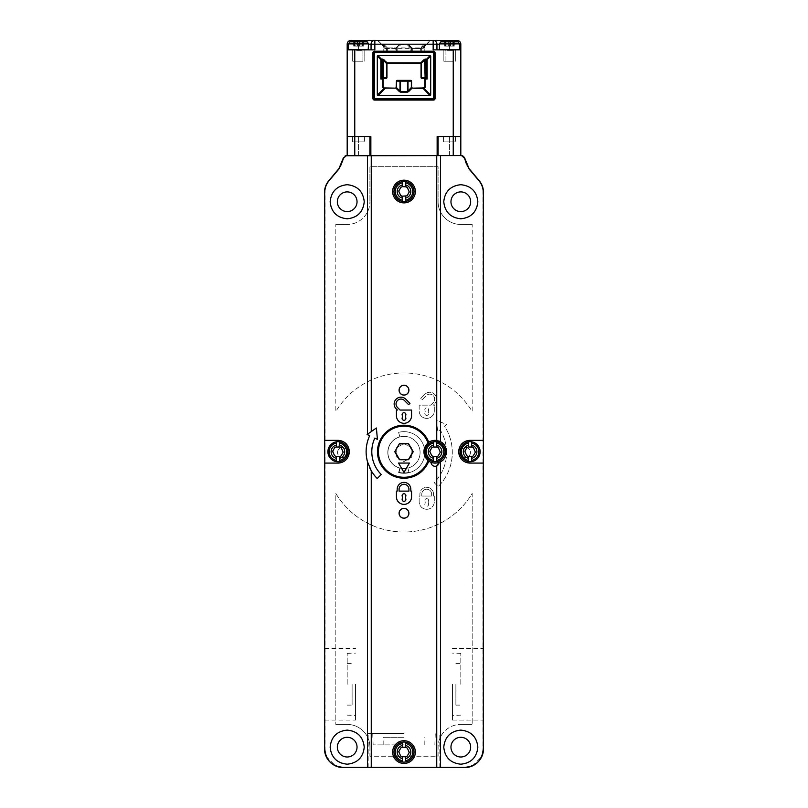 <?xml version="1.0" encoding="UTF-8"?>
<svg xmlns="http://www.w3.org/2000/svg" width="808" height="808" viewBox="0 0 808 808"><rect width="100%" height="100%" fill="white"/><g stroke="black" fill="none" stroke-linecap="round" stroke-linejoin="round"><path stroke-width="0.61" stroke-dasharray="4.04 3.03" d="M462.075 155.54A2.646 2.646 0 0 1 464.59 157.954A2.646 2.646 0 0 0 461.944 155.54L346.056 155.54A2.646 2.646 0 0 0 343.41 157.954A18.938 18.938 0 0 1 339.057 168.448L329.462 179.881C326.543 183.416 325.069 187.476 325.028 192.052L324.462 192.728M436.946 49.874L436.946 44.188L436.946 49.874L459.489 49.49L433.159 49.874L436.946 49.874L436.946 44.188A3.788 3.788 0 0 0 433.159 40.4A3.788 3.788 0 0 1 436.946 44.188A3.788 3.788 0 0 0 433.159 40.4L350.975 40.4A3.788 3.788 0 0 0 347.188 44.188L347.188 155.54L347.188 136.602L370.862 136.602L347.188 136.602L347.188 155.54L347.188 136.602L369.913 136.602L369.913 155.54L354.762 155.54L369.913 155.54L369.913 136.602L347.188 136.602L347.188 155.54L370.862 155.54L370.862 136.602L370.862 155.54L460.812 155.54L438.087 155.54L460.812 155.54L460.812 136.602L460.812 155.54L460.812 136.602L437.138 136.602L460.812 136.602L460.812 44.188A3.788 3.788 0 0 0 457.025 40.4L449.45 40.4L449.45 44.188L460.812 44.188M468.943 168.448A18.938 18.938 0 0 1 464.59 157.954A18.938 18.938 0 0 0 468.943 168.448L478.538 179.881C481.457 183.416 482.931 187.476 482.972 192.052L482.972 748.663C482.012 760.328 475.7 766.64 464.034 767.6L343.966 767.6C332.3 766.64 325.988 760.328 325.028 748.663L325.028 192.052M357.035 747.148A9.848 9.848 0 0 1 347.188 756.995A9.848 9.848 0 0 1 337.34 747.148A9.848 9.848 0 0 1 347.188 737.3A9.848 9.848 0 0 1 357.035 747.148M357.035 201.748A9.848 9.848 0 0 1 347.188 211.595A9.848 9.848 0 0 1 337.34 201.748A9.848 9.848 0 0 1 347.188 191.9A9.848 9.848 0 0 1 357.035 201.748M470.66 747.148A9.848 9.848 0 0 1 460.812 756.995A9.848 9.848 0 0 1 450.965 747.148A9.848 9.848 0 0 1 460.812 737.3A9.848 9.848 0 0 1 470.66 747.148M470.66 201.748A9.848 9.848 0 0 1 460.812 211.595A9.848 9.848 0 0 1 450.965 201.748A9.848 9.848 0 0 1 460.812 191.9A9.848 9.848 0 0 1 470.66 201.748M438.087 201.748A22.725 22.725 0 0 0 460.812 224.472A22.725 22.725 0 0 1 438.087 201.748L438.087 166.711L369.913 166.711L369.913 201.748L369.913 166.711L438.087 166.711L438.087 201.748M472.175 224.472L460.812 224.472L472.175 224.472L472.175 411.514A79.537 79.537 0 0 0 335.825 411.514L335.825 224.472L335.825 411.514A79.537 79.537 0 0 1 472.175 411.514L472.175 224.472M347.188 224.472L335.825 224.472L347.188 224.472A22.725 22.725 0 0 0 369.913 201.748A22.725 22.725 0 0 1 347.188 224.472M460.621 452.48A4.919 4.919 0 0 1 465.549 447.561A4.919 4.919 0 0 1 470.468 452.48A4.919 4.919 0 0 1 465.549 457.409A4.919 4.919 0 0 1 460.621 452.48A4.919 4.919 0 0 0 465.549 457.409A4.919 4.919 0 0 0 470.468 452.48A4.919 4.919 0 0 0 465.549 447.561A4.919 4.919 0 0 0 460.621 452.48M337.532 452.48A4.919 4.919 0 0 1 342.451 447.561A4.919 4.919 0 0 1 347.379 452.48A4.919 4.919 0 0 1 342.451 457.409A4.919 4.919 0 0 1 337.532 452.48A4.919 4.919 0 0 0 342.451 457.409A4.919 4.919 0 0 0 347.379 452.48A4.919 4.919 0 0 0 342.451 447.561A4.919 4.919 0 0 0 337.532 452.48M433.543 496.041L433.543 494.142A6.817 6.817 0 0 0 426.725 487.325A6.817 6.817 0 0 0 419.908 494.142L419.908 496.041L419.15 496.041L419.15 501.718A7.575 7.575 0 0 0 426.725 509.293A7.575 7.575 0 0 0 434.3 501.718L434.3 496.041L433.543 496.041L433.543 494.142A6.817 6.817 0 0 0 426.725 487.325A6.817 6.817 0 0 0 419.908 494.142L419.908 496.041L419.15 496.041L419.15 501.718A7.575 7.575 0 0 0 426.725 509.293A7.575 7.575 0 0 0 434.3 501.718L434.3 496.041L433.543 496.041M434.3 405.141L433.341 405.141L434.573 403.899L433.341 405.141L434.3 405.141L434.3 410.817A7.575 7.575 0 0 1 426.725 418.392A7.575 7.575 0 0 1 419.15 410.817A7.575 7.575 0 0 0 426.725 418.392A7.575 7.575 0 0 0 434.3 410.817L434.3 405.141M419.15 405.141L419.15 410.817L419.15 405.141L430.654 405.141L433.239 402.556A4.919 4.919 0 0 0 431.644 394.526A4.919 4.919 0 0 0 426.271 395.597L422.109 399.758L420.766 398.415L424.937 394.254A6.817 6.817 0 0 1 436.572 399.081A6.817 6.817 0 0 1 434.573 403.899A6.817 6.817 0 0 0 432.361 392.779A6.817 6.817 0 0 0 424.937 394.254L420.766 398.415L422.109 399.758L426.271 395.597A4.919 4.919 0 0 1 434.674 399.081A4.919 4.919 0 0 1 433.239 402.556L430.654 405.141L419.15 405.141M446.612 452.48A42.612 42.612 0 0 0 440.077 429.805L437.875 431.573L436.138 420.342L446.733 424.452L444.531 426.22A48.288 48.288 0 0 1 438.148 486.628L434.128 482.608A42.612 42.612 0 0 0 446.612 452.48A42.612 42.612 0 0 1 434.128 482.608L438.148 486.628A48.288 48.288 0 0 0 444.531 426.22L446.733 424.452L436.138 420.342L437.875 431.573L440.077 429.805A42.612 42.612 0 0 1 446.612 452.48M387.81 452.48A16.19 16.19 0 0 1 399.809 436.845L398.607 432.361A20.826 20.826 0 0 1 424.826 452.48A20.826 20.826 0 0 1 398.607 472.599L399.809 468.115A16.19 16.19 0 0 1 387.81 452.48A16.19 16.19 0 0 0 399.809 468.115L398.607 472.599A20.826 20.826 0 0 0 424.826 452.48A20.826 20.826 0 0 0 398.607 432.361L399.809 436.845A16.19 16.19 0 0 0 387.81 452.48M369.913 747.148A22.725 22.725 0 0 0 347.188 724.423A22.725 22.725 0 0 1 369.913 747.148L369.913 756.237L438.087 756.237L438.087 747.148L438.087 756.237L369.913 756.237L369.913 747.148M335.825 724.423L347.188 724.423L335.825 724.423L335.825 493.446A79.537 79.537 0 0 0 472.175 493.446L472.175 724.423L472.175 493.446A79.537 79.537 0 0 1 335.825 493.446L335.825 724.423M460.812 724.423L472.175 724.423L460.812 724.423A22.725 22.725 0 0 0 438.087 747.148A22.725 22.725 0 0 1 460.812 724.423M472.387 765.923L481.861 756.45M464.6 767.6L464.034 767.6M343.966 767.6L343.4 767.6M404 767.6L368.175 767.6L404 767.6M326.139 756.45L335.613 765.923M339.057 168.448A18.938 18.938 0 0 0 343.41 157.954A2.646 2.646 0 0 1 345.925 155.54M478.538 179.881L479.104 180.558M483.366 684.275L483.214 720.11L483.366 684.275M452.48 684.275L452.48 720.11L452.48 684.275M460.812 684.275L460.812 653.409L460.812 684.275M455.884 684.275L455.884 705.111L455.884 684.275M324.937 684.275L324.786 720.11L324.937 684.275M328.896 180.558L329.462 179.881M355.52 684.275L355.52 720.11L355.52 684.275M347.188 684.275L347.188 653.409L347.188 684.275M352.116 684.275L352.116 705.111L352.116 684.275M404 733.513L368.175 733.513L404 733.513M404 744.875L373.134 744.875L404 744.875M404 737.3L383.174 737.3L404 737.3M424.978 499.849A1.889 1.889 0 0 1 428.614 500.586A1.889 1.889 0 0 1 428.472 501.314A3.03 3.03 0 0 0 428.472 503.636A1.889 1.889 0 0 1 426.351 506.222A1.889 1.889 0 0 1 424.978 503.636A3.03 3.03 0 0 0 424.978 501.314A1.889 1.889 0 0 1 424.978 499.849M421.796 494.142L421.796 496.041L431.644 496.041L431.644 494.142A4.919 4.919 0 0 0 426.725 489.224A4.919 4.919 0 0 0 421.796 494.142A4.919 4.919 0 0 1 426.725 489.224A4.919 4.919 0 0 1 431.644 494.142L431.644 496.041L421.796 496.041L421.796 494.142M428.472 501.314A1.889 1.889 0 0 0 426.351 498.728A1.889 1.889 0 0 0 424.978 501.314A3.03 3.03 0 0 1 424.978 503.636A1.889 1.889 0 0 0 427.099 506.222A1.889 1.889 0 0 0 428.472 503.636A3.03 3.03 0 0 1 428.472 501.314L428.472 501.314M428.472 414.201A1.889 1.889 0 0 1 424.826 413.474A1.889 1.889 0 0 1 424.978 412.736A3.03 3.03 0 0 0 424.978 410.413A1.889 1.889 0 0 1 427.099 407.828A1.889 1.889 0 0 1 428.472 410.413A3.03 3.03 0 0 0 428.472 412.736A1.889 1.889 0 0 1 428.472 414.201M424.978 412.736A1.889 1.889 0 0 0 427.099 415.322A1.889 1.889 0 0 0 428.472 412.736A3.03 3.03 0 0 1 428.472 410.413A1.889 1.889 0 0 0 426.351 407.828A1.889 1.889 0 0 0 424.978 410.413A3.03 3.03 0 0 1 424.978 412.736L424.978 412.736M404 468.579A16.099 16.099 0 0 1 387.901 452.48A16.099 16.099 0 0 1 404 436.381A16.099 16.099 0 0 1 420.099 452.48A16.099 16.099 0 0 1 404 468.579A16.099 16.099 0 0 0 407.899 468.095L408.757 471.579A0.758 0.758 0 0 1 408.181 472.498A20.453 20.453 0 0 1 399.819 472.498A0.758 0.758 0 0 1 399.243 471.579L400.101 468.095A16.099 16.099 0 0 0 404 468.579M404 436.381A16.099 16.099 0 0 0 400.101 468.095L399.243 471.579A0.758 0.758 0 0 0 399.819 472.498A20.453 20.453 0 0 0 408.181 472.498A0.758 0.758 0 0 0 408.757 471.579L407.899 468.095A16.099 16.099 0 0 0 404 436.381M404 461.449L411.878 457.025L404 461.58L396.122 457.025L404 461.58M411.767 456.964L411.767 447.996L404 443.511L396.122 447.935L396.122 457.025M396.122 447.935L404 443.38L411.878 447.935L411.878 457.025M396.233 447.996L396.233 456.964M347.188 49.874L374.841 49.874L348.511 49.49L374.841 49.874L374.841 44.188L433.159 44.188L433.159 49.874L453.238 49.874L453.238 136.602L460.812 136.602L438.087 136.602L438.087 155.54M443.39 136.602L455.51 136.602L443.39 136.602L443.39 141.905L455.51 141.905L455.51 136.602L443.39 136.602L455.51 136.602L455.51 141.905L443.39 141.905L455.51 141.905L443.39 141.905L443.39 136.602M369.913 155.54L369.913 136.602L347.188 136.602L354.762 136.602L354.762 49.874M352.49 136.602L364.61 136.602L352.49 136.602L352.49 141.905L364.61 141.905L364.61 136.602L352.49 136.602L364.61 136.602L364.61 141.905L352.49 141.905L364.61 141.905L352.49 141.905L352.49 136.602M330.149 201.748A17.039 17.039 0 0 1 347.188 184.709A17.039 17.039 0 0 1 364.236 201.748A17.039 17.039 0 0 1 347.188 218.796A17.039 17.039 0 0 1 330.149 201.748M330.149 747.148A17.039 17.039 0 0 1 347.188 730.109A17.039 17.039 0 0 1 364.236 747.148A17.039 17.039 0 0 1 347.188 764.196A17.039 17.039 0 0 1 330.149 747.148M443.764 747.148A17.039 17.039 0 0 1 460.812 730.109A17.039 17.039 0 0 1 477.851 747.148A17.039 17.039 0 0 1 460.812 764.196A17.039 17.039 0 0 1 443.764 747.148M443.764 201.748A17.039 17.039 0 0 1 460.812 184.709A17.039 17.039 0 0 1 477.851 201.748A17.039 17.039 0 0 1 460.812 218.796A17.039 17.039 0 0 1 443.764 201.748M324.614 440.36L337.906 440.36M348.248 456.419A11.363 11.363 0 0 1 345.915 459.782M345.349 460.308A11.363 11.363 0 0 1 342.562 462.095M342.562 441.35A11.363 11.363 0 0 1 345.349 443.137M337.906 463.085L324.614 463.085M327.886 451.753A10.019 10.019 0 0 0 337.936 461.742A10.019 10.019 0 0 0 347.935 451.692A10.019 10.019 0 0 0 337.885 441.703A10.019 10.019 0 0 0 327.886 451.753M327.876 451.723A10.039 10.039 0 0 0 337.906 461.762A10.039 10.039 0 0 0 347.945 451.723A10.039 10.039 0 0 0 337.906 441.683A10.039 10.039 0 0 0 327.876 451.723M336.391 445.097L336.391 446.854M339.178 456.419L334.886 456.045L332.654 452.228L334.845 447.43L336.29 446.844M340.097 446.925L341.329 447.874L343.168 452.177L340.976 456.015L339.532 456.601M336.643 447.026L339.178 447.026M369.347 436.441A37.875 37.875 0 0 1 369.67 435.714L367.478 434.25M371.256 431.603L376.407 427.998L377.397 439.32L374.821 438.118A32.189 32.189 0 0 0 381.235 474.488L377.215 478.508A37.875 37.875 0 0 1 371.256 470.751M369.761 467.923A37.875 37.875 0 0 1 368.499 464.913M439.805 462.045A11.363 11.363 0 0 1 439.037 462.368L439.037 462.368A11.363 11.363 0 0 1 428.765 461.186A26.512 26.512 0 0 1 377.488 451.723A26.512 26.512 0 0 1 428.765 442.259A11.363 11.363 0 0 1 436.744 440.491M438.754 463.792A3.979 3.979 0 0 1 437.926 465.075M436.744 465.923A3.979 3.979 0 0 1 431.078 462.368M438.027 440.754A11.363 11.363 0 0 1 439.289 441.178M445.572 447.43A11.363 11.363 0 0 1 446.198 449.48M446.319 450.187A11.363 11.363 0 0 1 446.309 453.288M446.168 454.086A11.363 11.363 0 0 1 445.572 456.035M444.38 458.227A11.363 11.363 0 0 1 442.693 460.136M428.058 443.077A25.563 25.563 0 0 0 404 426.159A25.563 25.563 0 0 0 379.891 460.237A25.563 25.563 0 0 0 428.058 460.368M425.038 451.753A10.019 10.019 0 0 0 435.088 461.742A10.019 10.019 0 0 0 445.077 451.692A10.019 10.019 0 0 0 435.027 441.703A10.019 10.019 0 0 0 425.038 451.753M425.018 451.723A10.039 10.039 0 0 0 435.058 461.762A10.039 10.039 0 0 0 445.097 451.723A10.039 10.039 0 0 0 435.058 441.683A10.039 10.039 0 0 0 425.018 451.723M433.543 445.097L433.543 446.854M436.33 456.419L432.028 456.045L429.805 452.228L431.997 447.43L433.431 446.844M437.239 446.925L438.391 447.723L440.32 452.177L438.118 456.015L436.684 456.601M433.785 447.026L436.33 447.026M470.094 463.085L483.386 463.085M459.752 447.026A11.363 11.363 0 0 1 462.085 443.663M462.651 443.137A11.363 11.363 0 0 1 465.438 441.35M465.438 462.095A11.363 11.363 0 0 1 462.651 460.308M470.094 440.36L483.386 440.36M460.065 451.753A10.019 10.019 0 0 0 470.115 461.742A10.019 10.019 0 0 0 480.114 451.692A10.019 10.019 0 0 0 470.064 441.703A10.019 10.019 0 0 0 460.065 451.753M460.055 451.723A10.039 10.039 0 0 0 470.094 461.762A10.039 10.039 0 0 0 480.124 451.723A10.039 10.039 0 0 0 470.094 441.683A10.039 10.039 0 0 0 460.055 451.723M468.579 445.097L468.579 446.854M471.357 456.419L467.064 456.045L464.842 452.228L467.024 447.43L468.468 446.844M472.276 446.925L473.427 447.723L475.356 452.177L473.155 456.015L471.71 456.601M468.822 447.026L471.357 447.026M404 740.714A11.363 11.363 0 0 1 415.363 752.076A11.363 11.363 0 0 1 404 763.439A11.363 11.363 0 0 1 392.637 752.076A11.363 11.363 0 0 1 404 740.714M393.981 752.096A10.019 10.019 0 0 0 404.03 762.096A10.019 10.019 0 0 0 414.019 752.046A10.019 10.019 0 0 0 403.97 742.047A10.019 10.019 0 0 0 393.981 752.096M393.961 752.076A10.039 10.039 0 0 0 404 762.106A10.039 10.039 0 0 0 414.039 752.076A10.039 10.039 0 0 0 404 742.037A10.039 10.039 0 0 0 393.961 752.076M402.485 745.441L402.485 747.208M405.273 756.773L400.97 756.399L398.748 752.581L400.94 747.774L402.374 747.188M402.727 747.37L407.03 747.743L409.252 751.561L407.06 756.369L405.626 756.955M396.425 415.746L396.425 410.06L397.385 410.06L396.152 408.818A6.817 6.817 0 0 1 398.364 397.698A6.817 6.817 0 0 1 405.788 399.182L409.959 403.344L408.616 404.687L404.454 400.516A4.919 4.919 0 0 0 396.051 404A4.919 4.919 0 0 0 397.486 407.484L400.071 410.06L411.575 410.06L411.575 415.746A7.575 7.575 0 0 1 404 423.321A7.575 7.575 0 0 1 396.425 415.746M402.253 415.332L402.253 415.332A3.03 3.03 0 0 1 402.485 416.504M402.253 417.665L402.253 417.665A1.889 1.889 0 0 0 404.374 420.251A1.889 1.889 0 0 0 405.889 418.392M405.747 417.665L405.747 417.665A3.03 3.03 0 0 1 405.515 416.494M405.747 415.332L405.747 415.332A1.889 1.889 0 0 0 403.626 412.747A1.889 1.889 0 0 0 402.111 414.605M396.425 496.799L396.425 491.113L397.183 491.113L397.183 489.224A6.817 6.817 0 0 1 404 482.406A6.817 6.817 0 0 1 410.817 489.224L410.817 491.113L411.575 491.113L411.575 496.799A7.575 7.575 0 0 1 404 504.374A7.575 7.575 0 0 1 396.425 496.799M399.081 491.113L399.081 489.224A4.919 4.919 0 0 1 404 484.295A4.919 4.919 0 0 1 408.919 489.224L408.919 491.113L399.081 491.113M405.747 496.385L405.747 496.385A1.889 1.889 0 0 0 403.626 493.799A1.889 1.889 0 0 0 402.253 496.385L402.253 496.385M402.111 499.445L402.111 499.445A1.889 1.889 0 0 0 404.374 501.303A1.889 1.889 0 0 0 405.889 499.445M405.747 498.718L405.747 498.718A3.03 3.03 0 0 1 405.515 497.546M404 180.164A11.363 11.363 0 0 1 415.363 191.526A11.363 11.363 0 0 1 404 202.889A11.363 11.363 0 0 1 392.637 191.526A11.363 11.363 0 0 1 404 180.164M393.981 191.547A10.019 10.019 0 0 0 404.03 201.546A10.019 10.019 0 0 0 414.019 191.496A10.019 10.019 0 0 0 403.97 181.497A10.019 10.019 0 0 0 393.981 191.547M393.961 191.526A10.039 10.039 0 0 0 404 201.556A10.039 10.039 0 0 0 414.039 191.526A10.039 10.039 0 0 0 404 181.487A10.039 10.039 0 0 0 393.961 191.526M405.626 196.405L400.97 195.849L398.748 192.031L398.96 190.486L401.768 186.739L407.03 187.193L409.252 191.011L407.06 195.819L405.626 196.405M402.485 184.891L402.485 186.658M433.159 40.4L433.159 44.188L449.45 44.188L439.411 44.188L444.582 44.188L444.582 41.157L446.006 41.157L444.572 41.157L444.754 44.188L439.532 44.188L439.532 43.632L439.532 44.188L444.582 44.188L444.582 41.157L440.804 41.844M442.824 41.157L456.076 41.157L449.45 41.157L456.076 41.157L454.248 41.157L454.076 44.188L454.318 41.157L454.318 44.188L459.368 44.188L454.318 44.188L454.328 41.157L450.692 41.157L450.702 46.086L450.702 41.157L448.198 41.157L448.198 46.086L448.218 41.157L446.006 41.157L448.208 41.157L448.198 46.086L448.198 41.157L450.702 41.157L450.682 46.086L452.894 46.086L450.692 46.086L450.682 41.157L454.328 41.157L446.066 41.157L456.076 41.157L458.086 41.834L440.815 41.834L442.824 41.157L449.45 41.157L442.824 41.157L440.815 41.834L439.532 44.188L444.824 44.188L444.582 41.157L442.824 41.157L444.653 41.157L444.663 46.086L452.834 46.086L444.572 46.086L444.663 41.157L446.066 41.157L442.784 41.168M444.824 44.188L444.824 46.086L444.824 44.188M459.489 49.49L459.489 44.188L454.318 44.188L459.368 44.188L459.368 43.632L459.368 44.188L459.368 43.632L449.45 43.632L459.368 43.632L458.086 41.834L459.368 43.632L439.532 43.632L449.45 43.632L439.532 43.632L440.815 41.834L449.45 41.834L440.815 41.834M454.147 46.086L452.894 46.086L454.328 46.086L452.894 46.086L454.237 46.086L454.076 44.188L454.147 46.086M439.794 49.874L460.812 49.874L457.025 49.874L457.025 44.188L457.025 49.874L443.198 49.874L455.702 49.874L443.198 49.874L455.702 49.874L449.45 49.874L449.45 44.188L449.45 49.874L439.794 49.874L459.106 49.874M460.812 155.54L460.812 136.602L460.812 155.54L437.138 155.54L437.138 136.602L437.138 155.54L347.188 155.54M453.238 155.54L453.238 136.602L437.138 136.602L437.138 155.54M453.238 49.874L460.812 49.874M368.206 49.874L350.975 49.874L350.975 44.188L348.511 44.188L348.632 43.632L348.511 44.188L353.682 44.188L353.682 41.157L351.924 41.157L349.914 41.834L348.632 44.188L353.854 44.188L353.682 41.157L353.924 44.188L353.682 41.157L351.924 41.157L349.914 41.834L348.632 43.632L368.468 43.632L368.468 44.188L368.468 43.632L358.55 43.632L368.468 43.632L367.185 41.834L368.589 44.188L363.418 44.188L363.418 41.157L365.176 41.157L367.185 41.834L349.904 41.844M370.862 155.54L370.862 136.602L354.762 136.602L354.762 155.54M348.894 49.874L358.55 49.874L350.975 49.874L350.975 40.4A3.788 3.788 0 0 0 347.188 44.188L358.55 44.188L350.975 44.188L350.975 41.481M351.884 41.168L353.752 41.157L353.763 46.086L355.166 46.086L353.672 46.086L353.763 41.157L351.924 41.157L365.176 41.157L358.55 41.157L365.176 41.157L363.348 41.157L363.418 44.188L363.428 41.157L359.792 41.157L359.802 46.086L359.802 41.157L357.298 41.157L357.298 46.086L357.318 41.157L353.672 41.157L363.428 41.157L359.792 41.157L359.782 46.086L361.994 46.086L359.792 46.086L359.802 41.157L357.298 41.157L357.318 46.086L355.106 46.086L361.934 46.086L355.166 46.086L359.802 46.086L357.298 46.086L357.318 41.157L353.672 41.157L363.418 41.157L363.246 44.188L368.468 44.188L358.55 44.188L358.55 49.874L364.802 49.874L352.298 49.874L364.802 49.874L352.298 49.874L358.55 49.874L358.55 44.188L374.841 44.188L374.841 40.4A3.788 3.788 0 0 0 371.054 44.188A3.788 3.788 0 0 1 374.841 40.4A3.788 3.788 0 0 0 371.054 44.188L371.054 49.874M381.78 44.561L382.851 44.188L381.396 44.188L377.296 40.4L430.169 40.4L377.831 40.4L385.376 47.945L377.296 40.4L383.467 45.531L383.053 46.187L380.861 43.965L383.921 44.41L386.81 47.844L386.961 51.571L424.826 51.571L383.174 51.571L383.931 51.571L383.931 47.975L385.376 48.48L385.376 47.945L395.95 47.945L399.455 44.41L400.526 44.945L400.526 44.188L407.474 44.188L407.474 44.945L408.545 44.41L407.474 43.965L399.455 44.41M412.332 51.571L412.332 48.48L422.624 48.48L430.169 40.4L424.23 46.874L424.826 46.712L424.826 47.975L424.069 47.975L424.826 46.712M383.174 47.975L383.174 46.712L383.77 46.874L382.952 46.046A0.758 0.758 0 0 1 383.174 46.581L383.931 47.975L383.174 47.975L383.174 51.571L383.174 46.581A0.758 0.758 0 0 0 383.053 46.187A0.758 0.758 0 0 1 383.174 46.581L383.931 46.581A1.515 1.515 0 0 0 383.699 45.793L386.204 48.288L386.739 47.753A0.758 0.758 0 0 1 386.961 48.288L386.961 51.571L383.931 51.571L383.931 46.581M383.386 44.41L382.871 44.935L382.851 44.188A0.758 0.758 0 0 1 383.386 44.41L387.426 47.945L420.574 47.945L424.069 44.41L426.604 44.188L424.614 44.41A0.758 0.758 0 0 1 425.149 44.188L425.129 44.935L424.614 44.41L425.149 44.188M396.425 51.571L396.425 48.288L396.425 51.571M421.796 51.571L421.796 48.288L421.19 47.844L421.796 48.288L425.129 44.935L427.139 43.965L422.624 47.945L411.575 48.288A0.758 0.758 0 0 0 411.353 47.753L410.817 48.288L411.575 48.288L411.575 51.571L411.434 47.844L412.05 47.945L408.01 44.41L400.526 44.188A0.758 0.758 0 0 0 399.99 44.41L396.566 47.844L397.183 48.288L396.112 47.753M422.624 48.48L424.069 47.975L424.069 51.571L424.069 46.581L424.826 46.581L424.826 51.571L424.826 47.975M424.836 46.712L424.826 46.581A0.758 0.758 0 0 1 425.048 46.046L424.947 46.187A0.758 0.758 0 0 0 424.826 46.581A0.758 0.758 0 0 1 424.947 46.187L424.533 45.531M421.261 47.753L421.261 47.753A0.758 0.758 0 0 0 421.039 48.288L420.281 48.379L421.039 48.288L421.039 51.571L421.039 48.288A0.758 0.758 0 0 1 421.261 47.753L424.614 44.41M386.739 47.753A0.758 0.758 0 0 1 386.961 48.288L387.709 48.379M427.139 43.965A0.758 0.758 0 0 1 426.604 44.188A0.758 0.758 0 0 0 427.139 43.965L430.704 40.4M411.575 48.288L408.01 44.41A0.758 0.758 0 0 0 407.474 44.188L407.474 43.965M399.99 44.41L396.647 47.753A0.758 0.758 0 0 0 396.425 48.288L395.668 48.379L396.425 48.288A0.758 0.758 0 0 1 396.647 47.753M361.994 46.086L363.428 46.086L361.934 46.086L361.994 41.157L361.994 46.086M363.176 44.188L363.246 46.086L363.176 44.188M365.176 41.157L367.185 41.834L358.55 41.834L367.185 41.834M351.924 41.157L349.914 41.834L358.55 41.834L349.914 41.834M368.468 44.188L363.418 44.188L368.589 44.188L368.589 49.49M353.672 41.157L353.672 46.086L353.662 41.157M359.792 41.157L359.792 46.086L359.792 41.157M353.854 44.188L353.854 46.086L353.854 44.188M363.246 46.086L363.246 44.188L363.246 46.086M363.428 41.157L363.428 46.086L363.438 41.157M357.298 41.157L357.308 46.086L357.308 41.157M444.572 41.157L444.572 46.086L444.562 41.157M450.692 41.157L450.692 46.086L450.692 41.157M452.834 46.086L452.834 41.157L452.834 46.086M456.076 41.157L458.086 41.834L449.45 41.834L458.086 41.834M454.328 41.157L454.328 46.086L454.338 41.157M448.198 41.157L448.208 46.086L448.208 41.157M374.457 51.954A0.758 0.758 0 0 0 373.7 52.712L373.7 98.536A0.758 0.758 0 0 0 374.457 99.293L433.543 99.293A0.758 0.758 0 0 0 434.3 98.536L434.3 52.712A0.758 0.758 0 0 0 433.543 51.954L374.457 51.954M386.204 78.275A0.758 0.758 0 0 0 386.961 77.517L386.961 64.074A0.758 0.758 0 0 1 387.719 63.317L420.281 63.317A0.758 0.758 0 0 1 421.039 64.074L421.039 77.517A0.758 0.758 0 0 0 421.796 78.275L424.069 78.275A0.758 0.758 0 0 1 424.826 79.032L424.826 87.537M424.826 87.173A0.758 0.758 0 0 1 424.069 87.931L423.705 87.931M412.332 87.931L422.624 87.931M410.817 80.356A0.758 0.758 0 0 1 411.575 81.113L411.575 87.183M400.526 80.356L407.474 80.356M397.183 80.356A0.758 0.758 0 0 0 396.425 81.113L396.425 87.173A0.758 0.758 0 0 1 395.668 87.931L385.376 87.931M383.174 87.193A0.758 0.758 0 0 1 383.174 87.173L383.174 87.284A0.758 0.758 0 0 0 383.931 87.931L384.315 87.931M383.931 78.275A0.758 0.758 0 0 0 383.174 79.032L383.174 87.537M353.248 49.874L363.853 49.874L353.248 49.874A0.949 0.949 -90 0 1 354.197 50.813L354.197 61.236L362.903 61.236L362.903 50.813A0.949 0.949 -90 0 1 363.853 49.874L353.248 49.874L363.853 49.874A0.949 0.949 -90 0 0 362.903 50.813L354.197 50.813L354.197 61.236L362.903 61.236L354.197 61.236L362.903 61.236L362.903 50.813L354.197 50.813A0.949 0.949 -90 0 0 353.248 49.874M358.55 61.236L352.298 61.236L358.55 61.236M444.147 49.874L454.752 49.874L444.147 49.874A0.949 0.949 -90 0 1 445.097 50.813L445.097 61.236L453.803 61.236L453.803 50.813A0.949 0.949 -90 0 1 454.752 49.874L444.147 49.874L454.752 49.874A0.949 0.949 -90 0 0 453.803 50.813L445.097 50.813L445.097 61.236L453.803 61.236L445.097 61.236L453.803 61.236L453.803 50.813L445.097 50.813A0.949 0.949 -90 0 0 444.147 49.874M449.45 61.236L443.198 61.236L449.45 61.236M408.01 44.41L408.01 44.41A0.758 0.758 0 0 0 407.474 44.188L408.01 44.41M483.538 748.663L482.972 748.663M325.028 748.663L324.462 748.663M483.538 192.728L482.972 192.052M449.45 155.54L449.45 136.602L449.45 155.54M358.55 155.54L358.55 136.602L358.55 155.54M444.754 46.086L444.754 44.188L444.754 46.086M454.076 46.086L454.076 44.188L454.076 46.086M448.41 46.086L448.41 41.157L448.41 46.086M452.894 46.086L452.894 41.157L452.894 46.086M453.298 46.086L453.298 41.157L453.298 46.086M453.45 46.086L453.45 41.157L453.45 46.086M453.773 46.086L453.773 41.157L453.773 46.086M446.066 46.086L446.066 41.157L446.066 46.086M446.006 46.086L446.006 41.157L446.006 46.086M445.127 46.086L445.127 41.157L445.127 46.086M445.45 46.086L445.45 41.157L445.45 46.086M445.602 46.086L445.602 41.157L445.602 46.086M450.339 46.086L450.339 41.157L450.339 46.086M450.49 46.086L450.49 41.157L450.49 46.086M457.025 40.4L457.025 41.481M459.489 44.188L449.45 44.188L449.45 41.157M358.55 40.4L358.55 41.157M383.053 46.187L383.467 45.531M420.281 51.571L420.281 48.48L386.961 48.288L386.204 48.288L386.204 51.571M395.668 48.379L396.425 48.48M385.376 48.48L395.668 48.48L395.668 51.571M397.183 51.571L397.183 48.288L400.526 44.945L407.474 44.945L410.817 48.288L410.817 51.571M411.575 48.48L412.332 48.379M424.947 46.187L424.301 45.793A1.515 1.515 0 0 0 424.069 46.581M424.069 44.41L420.726 47.753M430.169 40.4L426.604 43.965L425.149 43.965M387.274 47.753L383.921 44.41M387.719 51.571L387.719 48.48L386.961 48.48M421.039 48.48L420.281 48.379M408.545 44.41L411.888 47.753M353.924 46.086L353.924 44.188L353.924 46.086M357.51 46.086L357.51 41.157L357.51 46.086M361.934 46.086L361.934 41.157L361.934 46.086M362.398 46.086L362.398 41.157L362.398 46.086M362.55 46.086L362.55 41.157L362.55 46.086M362.873 46.086L362.873 41.157L362.873 46.086M359.59 46.086L359.59 41.157L359.59 46.086M359.439 46.086L359.439 41.157L359.439 46.086M355.166 46.086L355.166 41.157L355.166 46.086M355.106 46.086L355.106 41.157L355.106 46.086M354.702 46.086L354.702 41.157L354.702 46.086M354.55 46.086L354.55 41.157L354.55 46.086M354.227 46.086L354.227 41.157L354.227 46.086M434.3 52.712A0.758 0.758 0 0 0 433.543 51.954M452.48 648.45L483.214 648.45M452.48 720.11L483.214 720.11M460.812 653.409L452.48 653.116M460.812 715.141L452.48 715.433M455.884 663.449L460.812 663.449M455.884 705.111L460.812 705.111M324.786 648.45L355.52 648.45M324.786 720.11L355.52 720.11M347.188 653.409L355.52 653.116M347.188 715.141L355.52 715.433M347.188 663.449L352.116 663.449M347.188 705.111L352.116 705.111M368.175 767.6L368.175 733.513M439.825 767.6L439.825 733.513M373.134 744.875L372.73 733.513M434.866 744.875L435.27 733.513M383.174 744.875L383.174 737.3M424.826 744.875L424.826 737.3M445.339 46.086L445.339 44.188L445.339 46.086M453.561 46.086L453.561 44.188L453.561 46.086M450.682 46.086L450.682 41.157L450.682 46.086M448.218 46.086L448.218 41.157L448.218 46.086M381.396 44.188L380.861 43.965M383.77 46.874L382.901 46.005M425.099 46.005L424.23 46.874M348.511 49.49L348.511 44.188M354.439 46.086L354.439 44.188L354.439 46.086M359.782 46.086L359.782 41.157L359.782 46.086M362.661 46.086L362.661 44.188L362.661 46.086M357.318 46.086L357.318 41.157L357.318 46.086M439.411 49.49L439.411 44.188M352.298 61.236L352.298 49.874L352.298 61.236M364.802 61.236L364.802 49.874L364.802 61.236M443.198 61.236L443.198 49.874L443.198 61.236M455.702 61.236L455.702 49.874L455.702 61.236"/><path stroke-width="1.21" d="M345.925 155.54A2.646 2.646 0 0 1 346.056 155.54L461.944 155.54A2.646 2.646 0 0 1 462.075 155.54M335.613 765.923L343.4 767.6L464.6 767.6L472.387 765.923M481.861 756.45L483.538 748.663L483.538 192.728C483.497 188.153 482.022 184.093 479.104 180.558C482.022 184.093 483.497 188.153 483.538 192.728L483.538 748.663A18.938 18.938 0 0 1 464.6 767.6L343.4 767.6A18.938 18.938 0 0 1 324.462 748.663L326.139 756.45M468.943 168.448L479.104 180.558L469.034 168.549L464.671 157.964L462.024 155.54L346.218 155.792L343.572 158.206L339.219 168.64L329.119 180.638C326.2 184.153 324.725 188.213 324.685 192.809L324.685 440.36L337.906 440.36C344.875 440.905 348.662 444.693 349.268 451.723C348.662 458.752 344.875 462.54 337.906 463.085L324.685 463.085L324.685 748.663C325.685 760.247 331.926 766.469 343.4 767.347L464.6 767.347C476.074 766.469 482.315 760.247 483.315 748.663L483.538 748.663M324.462 192.728L324.462 748.663L324.462 192.728C324.503 188.153 325.978 184.093 328.896 180.558C325.978 184.093 324.503 188.153 324.462 192.728L324.685 192.809M346.218 155.792L343.329 157.964L338.966 168.549L328.896 180.558L339.057 168.448M337.34 747.148A9.848 9.848 0 0 0 347.188 756.995A9.848 9.848 0 0 0 357.035 747.148A9.848 9.848 0 0 0 347.188 737.3A9.848 9.848 0 0 0 337.34 747.148M450.965 747.148A9.848 9.848 0 0 0 460.812 756.995A9.848 9.848 0 0 0 470.66 747.148A9.848 9.848 0 0 0 460.812 737.3A9.848 9.848 0 0 0 450.965 747.148M450.965 201.748A9.848 9.848 0 0 0 460.812 211.595A9.848 9.848 0 0 0 470.66 201.748A9.848 9.848 0 0 0 460.812 191.9A9.848 9.848 0 0 0 450.965 201.748M337.34 201.748A9.848 9.848 0 0 0 347.188 211.595A9.848 9.848 0 0 0 357.035 201.748A9.848 9.848 0 0 0 347.188 191.9A9.848 9.848 0 0 0 337.34 201.748M438.087 155.54L438.087 136.602L460.812 136.602L453.238 136.602L453.238 49.874L433.159 49.874L433.159 44.188L374.841 44.188L374.841 49.874L347.188 49.874L347.188 44.188A3.788 3.788 0 0 1 350.975 40.4L457.025 40.4A3.788 3.788 0 0 1 460.812 44.188L460.812 49.874L453.238 49.874M460.812 49.874L460.812 155.54M354.762 49.874L354.762 136.602L347.188 136.602L369.913 136.602L369.913 155.54M347.188 155.54L347.188 49.874M345.976 155.54L462.024 155.54M461.782 155.792L464.428 158.206L468.781 168.64L478.881 180.638C481.8 184.153 483.275 188.213 483.315 192.809L483.386 463.085L470.094 463.085C463.125 462.54 459.338 458.752 458.732 451.723C459.338 444.693 463.125 440.905 470.094 440.36L483.315 440.36M483.315 463.085L483.315 748.663M437.926 465.075A3.979 3.979 0 0 1 431.078 462.368A11.363 11.363 0 0 1 428.765 461.186A26.512 26.512 0 0 1 377.488 451.723A26.512 26.512 0 0 1 428.765 442.259A11.363 11.363 0 0 1 436.744 440.491L440.522 441.764C448.177 444.865 448.137 458.621 440.522 461.681L440.522 767.307M477.851 747.148C476.771 736.866 471.094 731.19 460.812 730.109C450.531 731.19 444.854 736.866 443.764 747.148C444.854 757.429 450.531 763.106 460.812 764.196C471.094 763.106 476.771 757.429 477.851 747.148M477.851 201.748C476.771 191.466 471.094 185.79 460.812 184.709C450.531 185.79 444.854 191.466 443.764 201.748C444.854 212.029 450.531 217.706 460.812 218.796C471.094 217.706 476.771 212.029 477.851 201.748M367.478 767.307L367.478 461.752L371.256 470.751A37.875 37.875 0 0 0 377.215 478.508L381.235 474.488A32.189 32.189 0 0 1 374.821 438.118L377.397 439.32L376.407 427.998L367.095 434.512L369.67 435.714A37.875 37.875 0 0 0 369.347 436.441L369.347 435.562M404 763.439A11.363 11.363 0 0 0 415.363 752.076A11.363 11.363 0 0 0 404 740.714A11.363 11.363 0 0 0 392.637 752.076A11.363 11.363 0 0 0 404 763.439M404 508.343A4.919 4.919 0 0 0 399.081 513.272A4.919 4.919 0 0 0 404 518.191A4.919 4.919 0 0 0 408.919 513.272A4.919 4.919 0 0 0 404 508.343M404 385.254A4.919 4.919 0 0 0 399.081 390.173A4.919 4.919 0 0 0 404 395.102A4.919 4.919 0 0 0 408.919 390.173A4.919 4.919 0 0 0 404 385.254M396.425 415.746L396.425 410.06L397.385 410.06L396.152 408.818A6.817 6.817 0 0 1 398.364 397.698A6.817 6.817 0 0 1 405.788 399.182L409.959 403.344L408.616 404.687L404.454 400.516A4.919 4.919 0 0 0 396.051 404A4.919 4.919 0 0 0 397.486 407.484L400.071 410.06L411.575 410.06L411.575 415.746A7.575 7.575 0 0 1 404 423.321A7.575 7.575 0 0 1 396.425 415.746M396.425 496.799L396.425 491.113L397.183 491.113L397.183 489.224A6.817 6.817 0 0 1 404 482.406A6.817 6.817 0 0 1 410.817 489.224L410.817 491.113L411.575 491.113L411.575 496.799A7.575 7.575 0 0 1 404 504.374A7.575 7.575 0 0 1 396.425 496.799M404 202.889A11.363 11.363 0 0 0 415.363 191.526A11.363 11.363 0 0 0 404 180.164A11.363 11.363 0 0 0 392.637 191.526A11.363 11.363 0 0 0 404 202.889M367.478 461.752C365.176 453.086 365.792 444.653 369.347 436.441A37.875 37.875 0 0 0 366.226 448.894M364.236 747.148C363.146 736.866 357.469 731.19 347.188 730.109C336.906 731.19 331.229 736.866 330.149 747.148C331.229 757.429 336.906 763.106 347.188 764.196C357.469 763.106 363.146 757.429 364.236 747.148M364.236 201.748C363.146 191.466 357.469 185.79 347.188 184.709C336.906 185.79 331.229 191.466 330.149 201.748C331.229 212.029 336.906 217.706 347.188 218.796C357.469 217.706 363.146 212.029 364.236 201.748M324.685 463.085L324.685 440.36M345.349 443.137A11.363 11.363 0 0 1 348.248 456.419M345.915 459.782A11.363 11.363 0 0 1 345.349 460.308M342.562 462.095A11.363 11.363 0 0 1 337.906 463.085M337.906 440.36A11.363 11.363 0 0 1 342.562 441.35M336.391 441.804A10.039 10.039 0 0 1 347.945 451.723A10.039 10.039 0 0 1 336.391 461.641A10.039 10.039 0 0 1 336.391 441.804L336.391 446.854L334.845 447.43L332.644 451.268L334.573 455.722L336.391 456.591L336.391 461.641A10.039 10.039 0 0 1 336.391 441.804L336.391 445.097A6.797 6.797 0 0 0 336.391 458.348L336.391 461.641M339.532 456.601L340.976 456.015L343.168 452.177L341.239 447.723L339.421 446.854L339.421 441.804A10.039 10.039 0 0 1 347.945 451.723M340.097 446.925L339.178 447.026L339.421 441.804M339.421 460.358L339.421 456.591L339.421 460.358A8.767 8.767 0 0 0 339.421 443.087M339.421 445.097A6.797 6.797 0 0 1 339.421 458.348M336.391 458.348L336.663 456.348L339.178 456.419M336.643 456.419L335.724 456.52L336.643 456.419M339.178 447.026L336.643 447.026M367.478 155.833L367.478 434.25L371.256 431.603L371.256 155.833M368.499 464.913A37.875 37.875 0 0 1 366.226 448.925M371.256 767.307L371.256 470.751A37.875 37.875 0 0 1 369.761 467.923M436.744 767.307L436.744 465.923L439.037 462.368L440.522 461.681M431.078 462.368A11.363 11.363 0 0 0 439.037 462.368L439.037 462.368A3.979 3.979 0 0 1 438.754 463.792M436.744 155.833L436.744 440.491A11.363 11.363 0 0 1 438.027 440.754M439.289 441.178A11.363 11.363 0 0 1 445.572 447.43M446.198 449.48A11.363 11.363 0 0 1 446.319 450.187M446.309 453.288A11.363 11.363 0 0 1 446.168 454.086M445.572 456.035A11.363 11.363 0 0 1 444.38 458.227M442.693 460.136A11.363 11.363 0 0 1 440.592 461.651M440.38 461.762A11.363 11.363 0 0 1 439.805 462.045M428.109 460.237A10.989 10.989 0 0 1 428.109 443.208A25.563 25.563 0 0 0 428.058 443.077A11.12 11.12 0 0 0 428.058 460.368A25.563 25.563 0 0 0 428.109 460.237L428.058 460.368A25.563 25.563 0 0 1 379.942 460.368A25.563 25.563 0 0 1 404 426.159A25.563 25.563 0 0 1 428.058 443.077L428.109 443.208M399.384 443.723L408.616 443.723L413.231 451.723L408.616 459.722L399.384 459.722L394.769 451.723L399.384 443.723L394.769 451.723M398.546 463.055L409.454 463.055L404 472.498L398.546 463.055L404 472.498M399.516 443.956L408.616 443.723M408.484 443.956L412.969 451.723L408.484 459.489L399.384 459.722M399.516 459.489L395.031 451.723M398.607 463.085L409.454 463.055M409.393 463.085L404 472.438M433.543 441.804A10.039 10.039 0 0 1 445.097 451.723A10.039 10.039 0 0 1 433.543 461.641A10.039 10.039 0 0 1 433.543 441.804L433.543 446.854L431.997 447.43L429.795 451.268L431.724 455.722L433.543 456.591L433.543 461.641A10.039 10.039 0 0 1 433.543 441.804L433.543 445.097A6.797 6.797 0 0 0 433.543 458.348L433.543 461.641M436.684 456.601L438.118 456.015L440.32 452.177L438.391 447.723L436.572 446.854L436.572 441.804A10.039 10.039 0 0 1 445.097 451.723M437.239 446.925L436.33 447.026L436.572 441.804M436.572 460.358L436.572 456.591L436.572 460.358A8.767 8.767 0 0 0 436.572 443.087M436.572 445.097A6.797 6.797 0 0 1 436.572 458.348M433.543 458.348L433.815 456.348L436.33 456.419M433.785 456.419L432.876 456.52L433.785 456.419M436.33 447.026L433.785 447.026M462.651 460.308A11.363 11.363 0 0 1 459.752 447.026M462.085 443.663A11.363 11.363 0 0 1 462.651 443.137M465.438 441.35A11.363 11.363 0 0 1 470.094 440.36M470.094 463.085A11.363 11.363 0 0 1 465.438 462.095M468.579 441.804A10.039 10.039 0 0 1 480.124 451.723A10.039 10.039 0 0 1 468.579 461.641A10.039 10.039 0 0 1 468.579 441.804L468.579 446.854L467.024 447.43L464.832 451.268L466.761 455.722L468.579 456.591L468.579 461.641A10.039 10.039 0 0 1 468.579 441.804L468.579 445.097A6.797 6.797 0 0 0 468.579 458.348L468.579 461.641M471.71 456.601L473.155 456.015L475.356 452.177L473.427 447.723L471.609 446.854L471.609 441.804A10.039 10.039 0 0 1 480.124 451.723M472.276 446.925L471.357 447.026L471.609 441.804M471.609 460.358L471.609 456.591L471.609 460.358A8.767 8.767 0 0 0 471.609 443.087M471.609 445.097A6.797 6.797 0 0 1 471.609 458.348M468.579 458.348L468.852 456.348L471.357 456.419M468.822 456.419L467.903 456.52L468.822 456.419M471.357 447.026L468.822 447.026M402.485 742.148A10.039 10.039 0 0 1 414.039 752.076A10.039 10.039 0 0 1 402.485 761.995A10.039 10.039 0 0 1 402.485 742.148L402.485 747.208L400.94 747.774L398.738 751.612L400.667 756.066L402.485 756.934L402.485 761.995A10.039 10.039 0 0 1 402.485 742.148L402.485 745.441A6.797 6.797 0 0 0 402.485 758.702L402.485 761.995M405.626 756.955L407.06 756.369L409.262 752.531L407.333 748.077L405.515 747.208L405.515 742.148A10.039 10.039 0 0 1 414.039 752.076M402.374 747.188L406.182 747.269L405.273 747.37L405.515 742.148M405.515 760.702L405.515 756.934L405.515 760.702A8.767 8.767 0 0 0 405.515 743.441M405.515 745.441A6.797 6.797 0 0 1 405.515 758.702M402.485 758.702L402.758 756.702L405.273 756.773M402.727 756.773L401.818 756.874L402.727 756.773M404 518.13A4.858 4.858 0 0 1 399.142 513.272A4.858 4.858 0 0 1 404 508.414A4.858 4.858 0 0 1 408.858 513.272A4.858 4.858 0 0 1 404 518.13M404 395.031A4.858 4.858 0 0 1 399.142 390.173A4.858 4.858 0 0 1 404 385.315A4.858 4.858 0 0 1 408.858 390.173A4.858 4.858 0 0 1 404 395.031M402.111 414.605A1.889 1.889 0 0 0 402.253 415.332A1.889 1.889 0 0 1 404.374 412.747A1.889 1.889 0 0 1 405.747 415.332A3.03 3.03 0 0 0 405.747 417.665A1.889 1.889 0 0 1 405.889 418.392A1.889 1.889 0 0 0 405.747 417.665M402.485 416.504A3.03 3.03 0 0 1 402.253 417.665A3.03 3.03 0 0 0 402.253 415.332M405.515 416.494A3.03 3.03 0 0 1 405.747 415.332M405.889 418.392A1.889 1.889 0 0 1 403.626 420.251A1.889 1.889 0 0 1 402.253 417.665M402.253 496.385A3.03 3.03 0 0 1 402.485 497.546A3.03 3.03 0 0 0 402.253 496.385A1.889 1.889 0 0 1 402.111 495.658L402.111 495.658A1.889 1.889 0 0 1 404.374 493.799A1.889 1.889 0 0 1 405.747 496.385A3.03 3.03 0 0 0 405.747 498.718A1.889 1.889 0 0 1 405.889 499.445A1.889 1.889 0 0 0 405.747 498.718M402.485 497.556A3.03 3.03 0 0 1 402.253 498.718A1.889 1.889 0 0 0 402.111 499.445A1.889 1.889 0 0 1 402.253 498.718A3.03 3.03 0 0 0 402.485 497.546M405.515 497.546A3.03 3.03 0 0 1 405.747 496.385M399.081 489.224L399.081 491.113L408.919 491.113L408.919 489.224A4.919 4.919 0 0 0 404 484.295A4.919 4.919 0 0 0 399.081 489.224M405.889 499.445A1.889 1.889 0 0 1 403.626 501.303A1.889 1.889 0 0 1 402.111 499.445M402.485 181.598A10.039 10.039 0 0 1 414.039 191.526A10.039 10.039 0 0 1 402.485 201.444A10.039 10.039 0 0 1 402.485 181.598L402.485 186.658L400.94 187.224L398.738 191.062L400.667 195.516L402.485 196.384L402.485 201.444A10.039 10.039 0 0 1 402.485 181.598L402.485 184.891A6.797 6.797 0 0 0 402.485 198.152L402.485 201.444M402.485 198.152L402.758 196.152L407.06 195.819L409.262 191.981L407.333 187.527L405.515 186.658L405.515 181.598A10.039 10.039 0 0 1 414.039 191.526M402.485 186.658L406.182 186.719L405.273 186.82L405.515 181.598M405.515 200.152L405.515 196.384L405.515 200.152A8.767 8.767 0 0 0 405.515 182.891M405.515 184.891A6.797 6.797 0 0 1 405.515 198.152M402.727 196.223L401.818 196.324L402.727 196.223M449.45 41.157L442.824 41.157L440.815 41.834L439.532 44.188L436.946 44.188A3.788 3.788 0 0 0 433.159 40.4A3.788 3.788 0 0 1 436.946 44.188L433.159 44.188L433.159 40.4L449.45 40.4L449.45 41.157L456.076 41.157L458.086 41.834L459.368 44.188L460.812 44.188A3.788 3.788 0 0 0 457.025 40.4L457.025 41.481M442.784 41.168L441.996 41.44M458.086 41.834L440.815 41.834L439.532 43.632L459.368 43.632L458.086 41.834L456.076 41.157M437.138 155.54L437.138 136.602L453.238 136.602L453.238 155.54M370.862 155.54L370.862 136.602L354.762 136.602L354.762 155.54M436.946 44.188L436.946 49.874M371.054 49.874L371.054 44.188A3.788 3.788 0 0 1 374.841 40.4L374.841 44.188L368.468 44.188L368.206 49.874M430.704 40.4L430.169 40.4M380.992 44.066A0.758 0.758 0 0 0 381.396 44.188L380.861 43.965A0.758 0.758 0 0 0 380.962 44.046M382.851 44.188L383.386 44.41M400.526 44.188L399.99 44.41M368.589 49.49L348.511 49.49L348.511 44.188L349.914 41.834L348.632 43.632L368.468 43.632L368.468 44.188M351.884 41.168L351.096 41.44M367.185 41.834L368.468 43.632L367.185 41.834L365.176 41.157L351.924 41.157L349.914 41.834L367.185 41.834L365.176 41.157M434.3 52.712L434.3 98.536A0.758 0.758 0 0 1 433.543 99.293L374.457 99.293A0.758 0.758 0 0 1 373.7 98.536L373.7 52.712A0.758 0.758 0 0 1 374.457 51.954L433.543 51.954A0.758 0.758 0 0 1 434.3 52.712L433.543 52.712L433.543 51.954A0.758 0.758 0 0 1 434.3 52.712L435.058 52.712L435.058 98.536A1.515 1.515 0 0 1 433.543 100.051L374.457 100.051A1.515 1.515 0 0 1 372.942 98.536L372.942 52.712A1.515 1.515 0 0 1 374.457 51.197L433.543 51.197A1.515 1.515 0 0 1 435.058 52.712M377.296 95.162L377.296 56.085L377.831 55.55L430.169 55.55L430.704 56.085L430.704 95.162L430.169 95.698L377.831 95.698L377.296 95.162L383.77 88.688L385.376 87.931L395.95 88.153L385.376 88.153L377.831 95.698M383.77 88.688L382.952 87.618L382.952 79.032L380.861 79.032L386.204 78.275L383.699 78.275A0.758 0.646 -90 0 0 383.053 79.032L383.164 87.618L383.77 88.688M377.296 56.085L380.861 59.651L381.396 59.115L380.861 59.651L380.861 79.032L381.396 77.962L382.851 77.517L382.851 59.651L381.396 59.651L381.78 78.497M387.274 62.903L382.851 59.115L383.386 60.095L383.386 77.517A0.758 0.535 90 0 1 382.871 78.275L382.851 77.517L386.739 77.517L386.739 63.438L387.274 62.903L420.726 62.903L421.261 63.438L424.614 60.095L424.069 59.56L425.149 59.115L425.149 77.517L426.604 77.962L426.604 59.115L427.139 59.651L427.139 79.032L426.604 77.962L426.22 78.497L427.139 79.032L425.048 79.032L425.048 87.618L424.23 88.688L412.05 88.153L423.705 87.931M386.951 64.064L386.961 77.517L386.951 64.064L383.386 60.095L383.921 59.56M386.961 77.517A0.758 0.758 0 0 1 386.204 78.275A0.758 0.535 -90 0 0 386.739 77.517L386.961 64.074A0.758 0.758 0 0 1 387.719 63.317A0.758 0.758 0 0 0 386.961 64.074A0.758 0.747 -0 0 1 387.719 63.307L420.281 63.317A0.758 0.747 180 0 1 421.039 64.064L421.039 64.074A0.758 0.758 0 0 0 420.281 63.317L421.261 63.438L421.261 77.517A0.758 0.535 90 0 0 421.796 78.275L424.533 78.275A0.758 0.535 -90 0 1 425.048 79.032L424.826 79.032A0.758 0.758 0 0 0 424.069 78.275A0.758 0.758 0 0 1 424.826 79.032L424.836 87.618L424.23 88.688L430.704 95.162M430.704 56.085L427.139 59.651L424.614 60.095L425.129 78.275A0.758 0.535 -90 0 1 424.614 77.517L421.039 77.517A0.758 0.758 0 0 0 421.796 78.275A0.758 0.758 0 0 1 421.039 77.517L421.039 64.064A0.758 0.758 0 0 0 420.281 63.317M424.836 87.618L422.624 87.931L424.069 87.931A0.758 0.758 0 0 0 424.826 87.173L424.826 87.264M411.434 87.618L412.05 88.153L411.353 87.809L411.353 81.113A0.758 0.535 -90 0 0 410.817 80.356A0.758 0.758 0 0 1 411.575 81.113L411.575 87.183A0.758 0.758 0 0 0 412.332 87.931A0.758 0.758 0 0 1 411.575 87.173L408.01 91.153L408.545 91.688L407.474 92.132L407.474 80.356L410.817 80.356L407.474 80.356A0.758 0.535 90 0 1 408.01 81.113L408.01 91.153L407.474 91.597L400.526 91.597L396.647 87.809L396.112 88.345L396.425 81.113A0.758 0.758 0 0 1 397.183 80.356L407.474 80.356M400.526 80.356L399.99 81.113A0.758 0.535 -90 0 1 400.526 80.356L397.183 80.356A0.758 0.535 90 0 0 396.647 81.113L396.566 87.618M395.668 87.941A0.758 0.747 180 0 0 396.425 87.183A0.758 0.758 0 0 1 395.668 87.931L395.668 87.931A0.758 0.758 0 0 0 396.425 87.173L396.425 81.113L399.99 81.113L399.99 91.153L399.455 91.688L400.526 92.132L400.526 81.113L411.575 81.113A0.758 0.758 0 0 0 410.817 80.356M384.315 87.931L385.376 87.931M383.164 87.618L383.931 87.931A0.758 0.758 0 0 1 383.174 87.173L383.174 87.284A0.758 0.758 0 0 1 383.174 87.193M383.931 78.275A0.758 0.758 0 0 0 383.174 79.032A0.758 0.758 0 0 1 383.931 78.275M422.624 87.931L430.169 95.698M424.533 78.275L426.22 78.497M387.709 63.307L386.81 63.63M440.522 155.833L440.522 441.764M336.391 443.087A8.767 8.767 0 0 0 336.391 460.358M433.543 443.087A8.767 8.767 0 0 0 433.543 460.358M468.579 443.087A8.767 8.767 0 0 0 468.579 460.358M402.485 743.441A8.767 8.767 0 0 0 402.485 760.702M402.485 182.891A8.767 8.767 0 0 0 402.485 200.152M439.411 44.188L439.411 49.49L459.489 49.49L459.489 44.188M348.511 44.188L347.188 44.188A3.788 3.788 0 0 1 350.975 40.4L350.975 41.481M358.55 41.157L358.55 40.4M374.457 51.197L374.457 52.712L372.942 52.712M372.942 98.536L433.543 98.536L433.543 52.712L374.457 52.712L374.457 100.051M433.543 100.051L433.543 98.536L435.058 98.536M434.3 98.536A0.758 0.758 0 0 1 433.543 99.293M374.457 99.293A0.758 0.758 0 0 1 373.7 98.536M373.7 52.712A0.758 0.758 0 0 1 374.457 51.954M383.053 79.032L382.952 79.032A0.758 0.535 90 0 1 383.467 78.275M411.575 87.173A0.758 0.758 0 0 0 412.332 87.931A0.758 0.747 0 0 1 411.575 87.183L411.575 87.183M396.112 88.345L399.455 91.688M407.474 92.132L400.526 92.132M408.545 91.688L411.888 88.345M424.069 59.56L420.726 62.903M430.169 55.55L426.604 59.115L425.149 59.115M377.831 55.55L381.396 59.115L382.851 59.115M424.947 79.032A0.758 0.646 90 0 0 424.301 78.275M433.543 51.954L433.543 51.197"/></g></svg>
